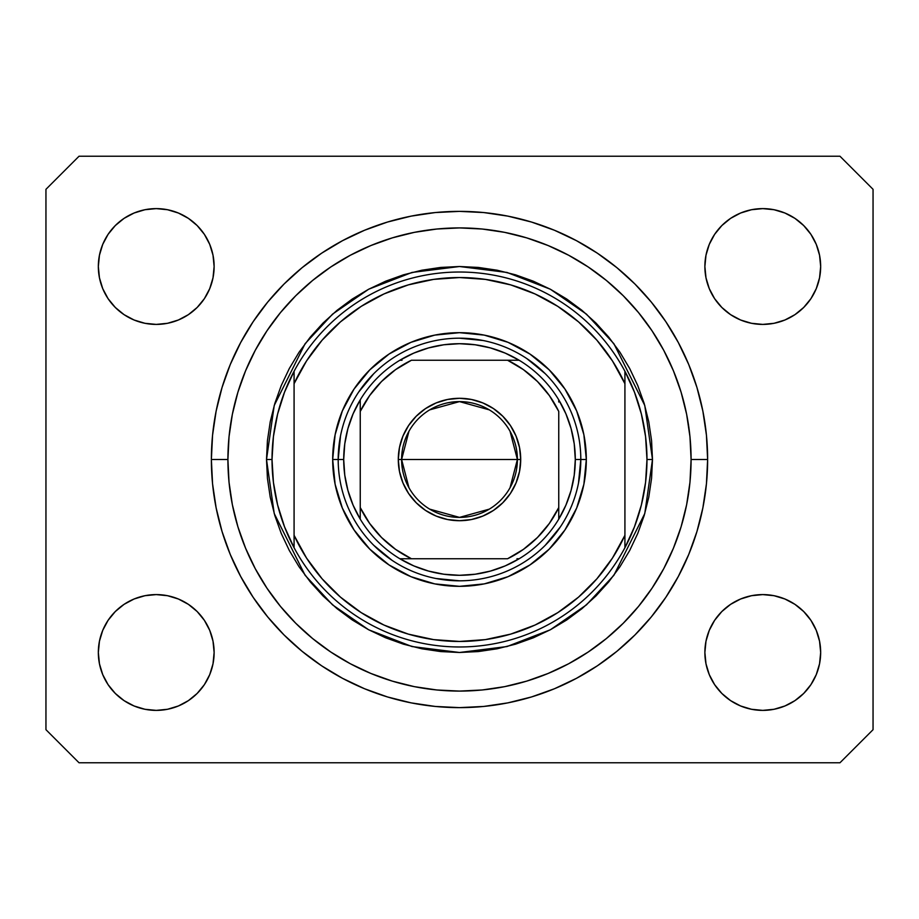 <?xml version="1.0" encoding="UTF-8"?>
<svg xmlns="http://www.w3.org/2000/svg" width="919" height="919" viewBox="0 0 919 919"><rect width="100%" height="100%" fill="white"/><g stroke="black" fill="none" stroke-linecap="round" stroke-linejoin="round"><path stroke-width="1.38" d="M707.63 459.5A248.13 248.13 0 0 1 459.5 707.63A248.13 248.13 0 0 1 211.37 459.5L212.565 435.181L216.137 411.092L222.053 387.473L230.255 364.544L240.675 342.534L253.184 321.65L267.693 302.087L284.04 284.04L302.087 267.693L321.65 253.184L342.534 240.675L364.544 230.255L387.473 222.053L411.092 216.137L435.181 212.565L459.5 211.37L483.819 212.565L507.908 216.137L531.527 222.053L554.456 230.255L576.466 240.675L597.35 253.184L616.913 267.693L634.96 284.04L651.307 302.087L665.816 321.65L678.325 342.534L688.745 364.544L696.947 387.473L702.863 411.092L706.435 435.181L707.63 459.5L706.435 483.819L702.863 507.908L696.947 531.527L688.745 554.456L678.325 576.466L665.816 597.35L651.307 616.913L634.96 634.96L616.913 651.307L597.35 665.816L576.466 678.325L554.456 688.745L531.527 696.947L507.908 702.863L483.819 706.435L459.5 707.63L435.181 706.435L411.092 702.863L387.473 696.947L364.544 688.745L342.534 678.325L321.65 665.816L302.087 651.307L284.04 634.96L267.693 616.913L253.184 597.35L240.675 576.466L230.255 554.456L222.053 531.527L216.137 507.908L212.565 483.819L211.37 459.5A248.13 248.13 0 0 1 459.5 211.37A248.13 248.13 0 0 1 707.63 459.5L691.088 459.5L707.63 459.5M214.127 652.49A57.897 57.897 0 0 1 156.23 710.387A57.897 57.897 0 0 1 98.333 652.49L99.447 641.198L102.744 630.331L108.086 620.325L115.289 611.549L124.065 604.346L134.071 599.004L144.938 595.707L156.23 594.593L167.522 595.707L178.389 599.004L188.395 604.346L197.171 611.549L204.374 620.325L209.716 630.331L213.013 641.198L214.127 652.49L213.013 663.782L209.716 674.649L204.374 684.655L197.171 693.431L188.395 700.634L178.389 705.976L167.522 709.273L156.23 710.387L144.938 709.273L134.071 705.976L124.065 700.634L115.289 693.431L108.086 684.655L102.744 674.649L99.447 663.782L98.333 652.49A57.897 57.897 0 0 1 156.23 594.593A57.897 57.897 0 0 1 214.127 652.49M820.667 652.49A57.897 57.897 0 0 1 762.77 710.387A57.897 57.897 0 0 1 704.873 652.49L705.987 641.198L709.284 630.331L714.626 620.325L721.829 611.549L730.605 604.346L740.611 599.004L751.478 595.707L762.77 594.593L774.062 595.707L784.929 599.004L794.935 604.346L803.711 611.549L810.914 620.325L816.256 630.331L819.553 641.198L820.667 652.49L819.553 663.782L816.256 674.649L810.914 684.655L803.711 693.431L794.935 700.634L784.929 705.976L774.062 709.273L762.77 710.387L751.478 709.273L740.611 705.976L730.605 700.634L721.829 693.431L714.626 684.655L709.284 674.649L705.987 663.782L704.873 652.49A57.897 57.897 0 0 1 762.77 594.593A57.897 57.897 0 0 1 820.667 652.49M820.667 266.51A57.897 57.897 0 0 1 762.77 324.407A57.897 57.897 0 0 1 704.873 266.51L705.987 255.218L709.284 244.351L714.626 234.345L721.829 225.569L730.605 218.366L740.611 213.024L751.478 209.727L762.77 208.613L774.062 209.727L784.929 213.024L794.935 218.366L803.711 225.569L810.914 234.345L816.256 244.351L819.553 255.218L820.667 266.51L819.553 277.802L816.256 288.669L810.914 298.675L803.711 307.451L794.935 314.654L784.929 319.996L774.062 323.293L762.77 324.407L751.478 323.293L740.611 319.996L730.605 314.654L721.829 307.451L714.626 298.675L709.284 288.669L705.987 277.802L704.873 266.51A57.897 57.897 0 0 1 762.77 208.613A57.897 57.897 0 0 1 820.667 266.51M214.127 266.51A57.897 57.897 0 0 1 156.23 324.407A57.897 57.897 0 0 1 98.333 266.51L99.447 255.218L102.744 244.351L108.086 234.345L115.289 225.569L124.065 218.366L134.071 213.024L144.938 209.727L156.23 208.613L167.522 209.727L178.389 213.024L188.395 218.366L197.171 225.569L204.374 234.345L209.716 244.351L213.013 255.218L214.127 266.51L213.013 277.802L209.716 288.669L204.374 298.675L197.171 307.451L188.395 314.654L178.389 319.996L167.522 323.293L156.23 324.407L144.938 323.293L134.071 319.996L124.065 314.654L115.289 307.451L108.086 298.675L102.744 288.669L99.447 277.802L98.333 266.51A57.897 57.897 0 0 1 156.23 208.613A57.897 57.897 0 0 1 214.127 266.51M839.966 762.77L79.034 762.77L45.95 729.686L45.95 189.314L79.034 156.23L839.966 156.23L873.05 189.314L873.05 729.686L839.966 762.77L873.05 729.686L873.05 189.314L839.966 156.23L79.034 156.23L45.95 189.314L45.95 729.686L79.034 762.77L839.966 762.77M99.447 641.198L102.744 630.331L108.086 620.325M115.289 611.549L124.065 604.346M167.522 595.707L178.389 599.004L188.395 604.346M209.716 630.331L213.013 641.198M213.013 663.782L209.716 674.649M197.171 693.431L188.395 700.634L178.389 705.976M144.938 709.273L134.071 705.976M705.987 641.198L709.284 630.331M730.605 604.346L740.611 599.004L751.478 595.707M774.062 595.707L784.929 599.004M819.553 663.782L816.256 674.649L810.914 684.655M803.711 693.431L794.935 700.634M740.611 705.976L730.605 700.634L721.829 693.431M709.284 674.649L705.987 663.782M705.987 255.218L709.284 244.351M721.829 225.569L730.605 218.366L740.611 213.024M774.062 209.727L784.929 213.024M819.553 277.802L816.256 288.669L810.914 298.675M803.711 307.451L794.935 314.654M751.478 323.293L740.611 319.996L730.605 314.654M709.284 288.669L705.987 277.802M99.447 255.218L102.744 244.351L108.086 234.345M115.289 225.569L124.065 218.366M178.389 213.024L188.395 218.366L197.171 225.569M209.716 244.351L213.013 255.218M213.013 277.802L209.716 288.669M188.395 314.654L178.389 319.996L167.522 323.293M144.938 323.293L134.071 319.996M696.947 387.473L695.499 382.867M554.456 230.255L531.527 222.053L554.456 230.255M387.473 222.053L364.544 230.255L387.473 222.053M230.255 364.544L228.739 368.312M222.053 531.527L223.501 536.133M364.544 688.745L387.473 696.947L364.544 688.745M531.527 696.947L554.456 688.745L531.527 696.947M688.745 554.456L690.261 550.688M332.678 459.5L338.192 459.5L332.678 459.5L335.113 434.756L342.327 410.965L354.056 389.047L369.829 369.829L389.047 354.056L410.965 342.327L434.756 335.113L459.5 332.678L484.244 335.113L508.035 342.327L529.953 354.056L549.171 369.829L564.944 389.047L576.673 410.965L583.887 434.756L586.322 459.5A126.822 126.822 0 0 1 459.5 586.322A126.822 126.822 0 0 1 332.678 459.5A126.822 126.822 0 0 1 459.5 332.678A126.822 126.822 0 0 1 586.322 459.5L583.887 484.244L576.673 508.035L564.944 529.953L549.171 549.171L529.953 564.944L508.035 576.673L484.244 583.887L459.5 586.322L434.756 583.887L410.965 576.673L389.047 564.944L369.829 549.171L354.056 529.953L342.327 508.035L335.113 484.244L332.678 459.5M580.808 459.5L586.322 459.5L580.808 459.5A121.308 121.308 0 0 0 459.5 338.192A121.308 121.308 0 0 0 338.192 459.5L343.706 459.5A115.794 115.794 0 0 1 360.248 399.857L353.114 413.791L347.922 428.553L344.763 443.888L343.706 459.5L344.763 475.112L347.922 490.447L353.114 505.209L360.248 519.143A115.794 115.794 0 0 1 343.706 459.5L338.192 459.5A121.308 121.308 0 0 1 459.5 338.192A121.308 121.308 0 0 1 580.808 459.5A121.308 121.308 0 0 1 459.5 580.808A121.308 121.308 0 0 1 338.192 459.5A121.308 121.308 0 0 0 459.5 580.808A121.308 121.308 0 0 0 580.808 459.5L575.294 459.5L580.808 459.5L578.476 483.164M266.51 459.5L272.024 459.5A187.476 187.476 0 0 1 624.92 371.276A187.476 187.476 0 0 1 646.976 459.5L652.49 459.5L644.77 513.537L613.892 575.294L586.402 604.909L550.32 629.791L507.001 646.551L459.5 652.49L411.999 646.551L368.68 629.791L332.598 604.909L305.108 575.294L274.23 513.537L266.51 459.5L267.44 478.42L270.22 497.156L274.815 515.525L281.203 533.353L289.301 550.47L299.031 566.724L310.312 581.934L323.04 595.96L337.066 608.688L352.276 619.969L368.53 629.699L385.647 637.797L403.475 644.185L421.844 648.78L440.58 651.56L459.5 652.49L478.42 651.56L497.156 648.78L515.525 644.185L533.353 637.797L550.47 629.699L566.724 619.969L581.934 608.688L595.96 595.96L608.688 581.934L619.969 566.724L629.699 550.47L637.797 533.353L644.185 515.525L648.78 497.156L651.56 478.42L652.49 459.5L651.56 440.58L648.78 421.844L644.185 403.475L637.797 385.647L629.699 368.53L619.969 352.276L608.688 337.066L595.96 323.04L581.934 310.312L566.724 299.031L550.47 289.301L533.353 281.203L515.525 274.815L497.156 270.22L478.42 267.44L459.5 266.51L440.58 267.44L421.844 270.22L403.475 274.815L385.647 281.203L368.53 289.301L352.276 299.031L337.066 310.312L323.04 323.04L310.312 337.066L299.031 352.276L289.301 368.53L281.203 385.647L274.815 403.475L270.22 421.844L267.44 440.58L266.51 459.5L274.23 405.463L305.108 343.706L332.598 314.091L368.68 289.209L411.999 272.449L459.5 266.51L507.001 272.449L550.32 289.209L586.402 314.091L613.892 343.706L644.77 405.463L652.49 459.5L646.976 459.5A187.476 187.476 0 0 1 294.08 547.724A187.476 187.476 0 0 1 272.024 459.5L266.51 459.5M211.37 459.5L227.912 459.5A231.588 231.588 0 0 1 459.5 227.912A231.588 231.588 0 0 1 691.088 459.5L689.974 482.199L686.642 504.68L681.117 526.725L673.455 548.126L663.748 568.666L652.053 588.16L638.521 606.414L623.254 623.254L606.414 638.521L588.16 652.053L568.666 663.748L548.126 673.455L526.725 681.117L504.68 686.642L482.199 689.974L459.5 691.088L436.801 689.974L414.32 686.642L392.275 681.117L370.874 673.455L350.334 663.748L330.84 652.053L312.586 638.521L295.746 623.254L280.479 606.414L266.947 588.16L255.252 568.666L245.545 548.126L237.883 526.725L232.358 504.68L229.026 482.199L227.912 459.5L229.026 436.801L232.358 414.32L237.883 392.275L245.545 370.874L255.252 350.334L266.947 330.84L280.479 312.586L295.746 295.746L312.586 280.479L330.84 266.947L350.334 255.252L370.874 245.545L392.275 237.883L414.32 232.358L436.801 229.026L459.5 227.912L482.199 229.026L504.68 232.358L526.725 237.883L548.126 245.545L568.666 255.252L588.16 266.947L606.414 280.479L623.254 295.746L638.521 312.586L652.053 330.84L663.748 350.334L673.455 370.874L681.117 392.275L686.642 414.32L689.974 436.801L691.088 459.5A231.588 231.588 0 0 1 459.5 691.088A231.588 231.588 0 0 1 227.912 459.5L211.37 459.5M624.92 383.694L612.468 360.949L596.902 340.202L578.545 321.88L557.776 306.36L535.007 293.942L510.711 284.89L485.37 279.387L459.5 277.538L433.63 279.387L408.289 284.89L383.993 293.942L361.224 306.36L340.455 321.88L322.098 340.202L306.532 360.949L294.08 383.694L294.08 535.306L306.532 558.051L322.098 578.798L340.455 597.12L361.224 612.64L383.993 625.058L408.289 634.11L433.63 639.613L459.5 641.462L485.37 639.613L510.711 634.11L535.007 625.058L557.776 612.64L578.545 597.12L596.902 578.798L612.468 558.051L624.92 535.306L624.92 371.276A187.476 187.476 0 0 0 294.08 371.276L294.08 383.694A181.962 181.962 0 0 1 624.92 383.694L624.92 371.276L634.455 392.149L641.382 414.032L645.575 436.594L646.976 459.5L645.575 482.406L641.382 504.968L634.455 526.851L624.92 547.724L624.92 535.306A181.962 181.962 0 0 1 294.08 535.306L294.08 547.724A187.476 187.476 0 0 0 624.92 547.724L624.92 383.694M696.947 531.527L695.499 536.133M230.255 554.456L228.739 550.688M222.053 387.473L223.501 382.867M688.745 364.544L690.261 368.312M545.277 373.723L526.897 358.64M483.164 340.524L459.5 338.192M373.723 373.723L358.64 392.103M340.524 435.836L338.192 459.5M373.723 545.277L392.103 560.36M435.836 578.476L459.5 580.808M545.277 545.277L560.36 526.897M294.08 371.276L284.545 392.149L277.618 414.032L273.425 436.594L272.024 459.5L273.425 482.406L277.618 504.968L284.545 526.851L294.08 547.724L294.08 371.276M408.955 487.748L401.603 459.5A57.897 57.897 0 0 0 459.5 517.397A57.897 57.897 0 0 0 517.397 459.5L520.705 459.5A61.205 61.205 0 0 1 459.5 520.705A61.205 61.205 0 0 1 398.295 459.5L517.397 459.5A57.897 57.897 0 0 1 459.5 517.397A57.897 57.897 0 0 1 401.603 459.5L408.955 431.252M510.045 431.252L517.397 459.5L510.045 487.748M489.31 509.137L459.5 517.397L429.69 509.137M360.248 519.143L360.248 507.575A110.28 110.28 0 0 0 411.425 558.752L507.575 558.752A110.28 110.28 0 0 0 558.752 507.575L558.752 411.425A110.28 110.28 0 0 0 507.575 360.248L411.425 360.248A110.28 110.28 0 0 0 360.248 411.425L360.248 507.575L369.633 523.416L381.523 537.477L395.584 549.367L411.425 558.752L399.857 558.752A115.794 115.794 0 0 1 360.248 519.143A115.794 115.794 0 0 0 399.857 558.752L507.575 558.752L523.416 549.367L537.477 537.477L549.367 523.416L558.752 507.575L558.752 519.143A115.794 115.794 0 0 1 399.857 558.752L413.791 565.886L428.553 571.078L443.888 574.237L459.5 575.294L475.112 574.237L490.447 571.078L505.209 565.886L519.143 558.752A115.794 115.794 0 0 0 558.752 519.143L565.886 505.209L571.078 490.447L574.237 475.112L575.294 459.5A115.794 115.794 0 0 1 558.752 519.143L558.752 411.425L549.367 395.584L537.477 381.523L523.416 369.633L507.575 360.248L519.143 360.248A115.794 115.794 0 0 1 575.294 459.5L574.237 443.888L571.078 428.553L565.886 413.791L558.752 399.857A115.794 115.794 0 0 0 519.143 360.248L411.425 360.248L395.584 369.633L381.523 381.523L369.633 395.584L360.248 411.425L360.248 399.857A115.794 115.794 0 0 1 519.143 360.248L505.209 353.114L490.447 347.922L475.112 344.763L459.5 343.706L443.888 344.763L428.553 347.922L413.791 353.114L399.857 360.248A115.794 115.794 0 0 0 360.248 399.857L360.248 516.972M558.752 399.857L558.752 402.028M399.857 360.248L402.028 360.248M519.143 558.752L516.972 558.752M520.705 459.5L519.534 471.436L516.041 482.923L510.39 493.503L502.773 502.773L493.503 510.39L482.923 516.041L471.436 519.534L459.5 520.705L447.564 519.534L436.077 516.041L425.497 510.39L416.227 502.773L408.61 493.503L402.959 482.923L399.466 471.436L398.295 459.5L399.466 447.564L402.959 436.077L408.61 425.497L416.227 416.227L425.497 408.61L436.077 402.959L447.564 399.466L459.5 398.295L471.436 399.466L482.923 402.959L493.503 408.61L502.773 416.227L510.39 425.497L516.041 436.077L519.534 447.564L520.705 459.5L401.603 459.5A57.897 57.897 0 0 1 459.5 401.603A57.897 57.897 0 0 1 517.397 459.5A57.897 57.897 0 0 0 459.5 401.603A57.897 57.897 0 0 0 401.603 459.5L398.295 459.5A61.205 61.205 0 0 1 459.5 398.295A61.205 61.205 0 0 1 520.705 459.5M429.69 409.863L459.5 401.603L489.31 409.863"/></g></svg>
